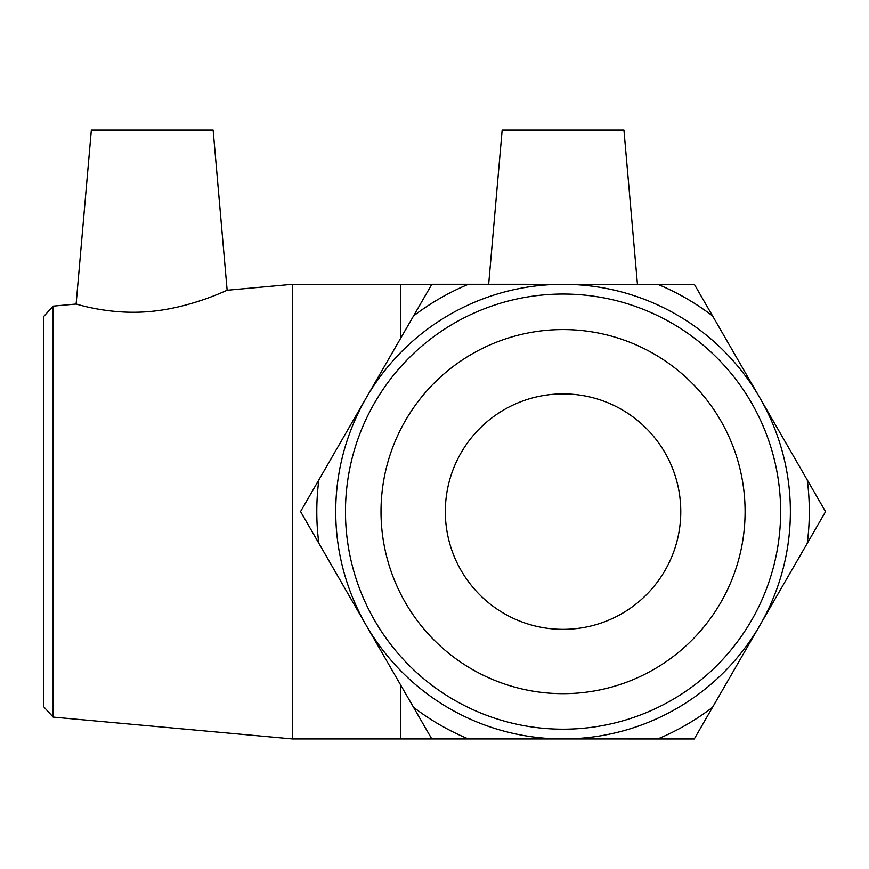 <?xml version="1.0" encoding="UTF-8"?>
<svg xmlns="http://www.w3.org/2000/svg" width="869" height="869" viewBox="0 0 869 869"><rect width="100%" height="100%" fill="white"/><g stroke="black" fill="none" stroke-linecap="round" stroke-linejoin="round"><path stroke-width="1.3" d="M657.779 284.304L694.342 284.315L712.613 315.979A246.253 246.253 0 0 0 657.779 284.304L468.413 284.272A246.253 246.253 0 0 0 413.557 315.936L431.85 284.272L468.413 284.272M825.55 511.656L807.258 543.321A246.253 246.253 0 0 0 807.268 479.992L825.55 511.656M694.266 738.965L657.703 738.965A246.253 246.253 0 0 0 712.547 707.301L694.266 738.965M468.337 738.932L431.774 738.922L413.492 707.257A246.253 246.253 0 0 0 468.337 738.932L657.703 738.965M300.565 511.569L318.847 479.916A246.253 246.253 0 0 0 318.836 543.244L300.565 511.569M318.836 543.244L413.492 707.257M413.557 315.936L318.847 479.916M807.268 479.992L712.613 315.979M712.547 707.301L807.258 543.321M53.15 306.138L43.45 316.761L43.45 706.475L53.15 717.099L53.15 306.138L76.124 304.041C75.201 303.596 109.222 315.186 149.164 311.58C190.995 308.137 227.83 289.692 227.146 290.246L292.429 284.293L292.429 738.943L563.058 738.943M345.471 511.613A217.587 217.587 0 0 1 671.846 323.181A217.587 217.587 0 0 1 671.846 700.056A217.587 217.587 0 0 1 345.471 511.613M335.727 511.613A227.33 227.33 0 0 0 676.723 708.485A227.33 227.33 0 0 0 676.723 314.752A227.33 227.33 0 0 0 335.727 511.613M381.013 511.613A182.045 182.045 0 0 1 654.075 353.965A182.045 182.045 0 0 1 654.075 669.271A182.045 182.045 0 0 1 381.013 511.613M445.33 511.613A117.728 117.728 0 0 1 621.922 409.668A117.728 117.728 0 0 1 621.922 613.568A117.728 117.728 0 0 1 445.33 511.613M637.444 284.304L623.942 130.035L502.163 130.035L488.671 284.282M227.146 290.246L213.133 130.035L91.354 130.035L76.124 304.041M292.429 284.293L400.674 284.293L400.674 338.226M400.674 685.054L400.674 738.943M53.15 717.099L292.429 738.943M400.674 284.293L431.828 284.293"/></g></svg>
